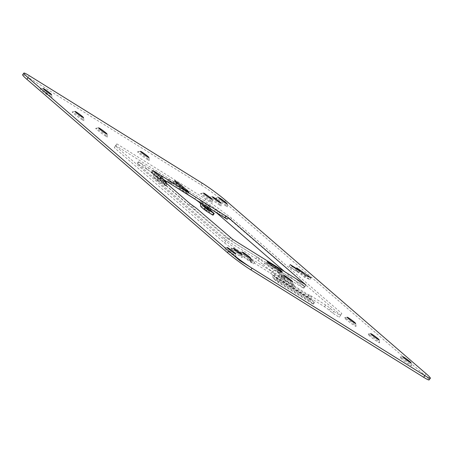 <?xml version="1.0" encoding="UTF-8"?>
<svg xmlns="http://www.w3.org/2000/svg" width="453" height="453" viewBox="0 0 453 453"><rect width="100%" height="100%" fill="white"/><g stroke="black" fill="none" stroke-linecap="round" stroke-linejoin="round"><path stroke-width="0.34" stroke-dasharray="2.27 1.7" d="M22.65 74.751A20.623 1.619 36.4 0 1 28.114 77.361L200.951 184.79A20.623 1.619 36.4 0 1 224.433 202.089L424.874 375.339A20.623 1.619 -143.6 0 1 429.133 379.908M225.639 205.798A7.322 0.572 36.4 0 0 227.587 206.676A7.322 0.572 36.4 0 0 224.025 203.437A7.322 0.572 36.4 0 0 217.729 198.963A7.322 0.572 36.4 0 0 215.838 198.012A7.322 0.572 36.4 0 0 218.924 200.996A7.322 0.572 36.4 0 0 225.639 205.798M50.085 96.682A7.322 0.572 36.4 0 0 52.033 97.565A7.322 0.572 36.4 0 0 48.471 94.326A7.322 0.572 36.4 0 0 42.18 89.853A7.322 0.572 36.4 0 0 40.283 88.901A7.322 0.572 36.4 0 0 43.369 91.88A7.322 0.572 36.4 0 0 50.085 96.682M219.309 204.971A7.322 0.572 36.4 0 0 221.257 205.855A7.322 0.572 36.4 0 0 217.695 202.61A7.322 0.572 36.4 0 0 211.404 198.142A7.322 0.572 36.4 0 0 209.507 197.191A7.322 0.572 36.4 0 0 212.593 200.169A7.322 0.572 36.4 0 0 219.309 204.971M82.027 119.649A7.322 0.572 36.4 0 0 83.975 120.526A7.322 0.572 36.4 0 0 80.413 117.287A7.322 0.572 36.4 0 0 74.116 112.814A7.322 0.572 36.4 0 0 72.225 111.863A7.322 0.572 36.4 0 0 75.311 114.841A7.322 0.572 36.4 0 0 82.027 119.649M210.486 201.274A7.322 0.572 36.4 0 0 212.434 202.151A7.322 0.572 36.4 0 0 208.873 198.912A7.322 0.572 36.4 0 0 202.582 194.439A7.322 0.572 36.4 0 0 200.685 193.488A7.322 0.572 36.4 0 0 203.771 196.472A7.322 0.572 36.4 0 0 210.486 201.274M105.549 136.053A7.322 0.572 36.4 0 0 107.497 136.931A7.322 0.572 36.4 0 0 103.935 133.692A7.322 0.572 36.4 0 0 97.644 129.218A7.322 0.572 36.4 0 0 95.747 128.267A7.322 0.572 36.4 0 0 98.833 131.245A7.322 0.572 36.4 0 0 105.549 136.053M401.698 357.972A7.322 0.572 -143.6 0 1 407.989 362.445A7.322 0.572 -143.6 0 1 411.55 365.684A7.322 0.572 -143.6 0 1 409.603 364.807A7.322 0.572 -143.6 0 1 402.887 359.999A7.322 0.572 -143.6 0 1 399.801 357.021A7.322 0.572 -143.6 0 1 401.698 357.972M226.143 248.856A7.322 0.572 -143.6 0 1 232.434 253.329A7.322 0.572 -143.6 0 1 235.996 256.568A7.322 0.572 -143.6 0 1 234.048 255.69A7.322 0.572 -143.6 0 1 227.332 250.888A7.322 0.572 -143.6 0 1 224.246 247.904A7.322 0.572 -143.6 0 1 226.143 248.856M369.756 335.01A7.322 0.572 -143.6 0 1 376.047 339.484A7.322 0.572 -143.6 0 1 379.608 342.723A7.322 0.572 -143.6 0 1 377.66 341.839A7.322 0.572 -143.6 0 1 370.945 337.038A7.322 0.572 -143.6 0 1 367.859 334.059A7.322 0.572 -143.6 0 1 369.756 335.01M232.474 249.682A7.322 0.572 -143.6 0 1 238.765 254.156A7.322 0.572 -143.6 0 1 242.327 257.395A7.322 0.572 -143.6 0 1 240.379 256.517A7.322 0.572 -143.6 0 1 233.663 251.709A7.322 0.572 -143.6 0 1 230.577 248.731A7.322 0.572 -143.6 0 1 232.474 249.682M346.234 318.606A7.322 0.572 -143.6 0 1 352.525 323.074A7.322 0.572 -143.6 0 1 356.086 326.319A7.322 0.572 -143.6 0 1 354.138 325.435A7.322 0.572 -143.6 0 1 347.423 320.633A7.322 0.572 -143.6 0 1 344.337 317.655A7.322 0.572 -143.6 0 1 346.234 318.606M241.296 253.38A7.322 0.572 -143.6 0 1 247.587 257.853A7.322 0.572 -143.6 0 1 251.149 261.092A7.322 0.572 -143.6 0 1 249.201 260.215A7.322 0.572 -143.6 0 1 242.485 255.413A7.322 0.572 -143.6 0 1 239.399 252.429A7.322 0.572 -143.6 0 1 241.296 253.38M306.171 284.954L304.948 286.607L295.696 278.521L304.405 286.347L231.562 241.075L194.92 209.699L196.138 208.046M190.209 203.816L188.986 205.469L194.92 209.699M188.986 205.469L163.374 183.335L164.728 183.907L165.679 182.616M166.07 182.055L164.852 183.708L165.277 184.167L164.728 183.907M164.852 183.708L151.398 171.993L161.868 178.425M174.331 183.454A4.745 0.374 -143.6 0 1 173.352 182.4A4.745 0.374 -143.6 0 1 175.9 183.856A4.745 0.374 -143.6 0 1 180.011 186.981L186.693 192.757A4.745 0.374 -143.6 0 1 187.672 193.81A4.745 0.374 -143.6 0 1 185.118 192.355A4.745 0.374 -143.6 0 1 181.013 189.229L174.331 183.454L175.549 181.8M272.355 268.386A4.745 0.374 -143.6 0 1 268.136 265.379A4.745 0.374 -143.6 0 1 265.973 263.357A4.745 0.374 -143.6 0 1 267.23 263.957L274.637 268.561A4.745 0.374 -143.6 0 1 278.855 271.568A4.745 0.374 -143.6 0 1 281.019 273.589A4.745 0.374 -143.6 0 1 279.761 272.989L272.355 268.386L273.572 266.732M290.192 264.609L288.974 266.268L291.2 268.193L301.075 274.331L304.416 277.219L309.841 279.507L295.509 269.518L296.726 267.865M309.841 279.507L311.058 277.853M291.2 268.193L292.423 266.534M288.974 266.268L298.85 272.406L299.795 271.121M295.509 269.518L298.85 272.406M304.416 277.219L305.639 275.56M301.075 274.331L302.298 272.672M291.092 283.68A7.322 0.572 36.4 0 0 293.04 284.563A7.322 0.572 36.4 0 0 289.478 281.319A7.322 0.572 36.4 0 0 283.182 276.851A7.322 0.572 36.4 0 0 281.29 275.9A7.322 0.572 36.4 0 0 284.376 278.878A7.322 0.572 36.4 0 0 291.092 283.68M147.44 159.518A7.322 0.572 36.4 0 0 149.388 160.396A7.322 0.572 36.4 0 0 145.826 157.157A7.322 0.572 36.4 0 0 139.53 152.684A7.322 0.572 36.4 0 0 137.638 151.732A7.322 0.572 36.4 0 0 140.724 154.716A7.322 0.572 36.4 0 0 147.44 159.518M273.635 278.782L310.673 301.8L313.317 304.178L278.204 282.429L273.635 278.782A3.092 2.197 121.9 0 1 273.012 277.508L272.734 275.271A1.031 0.73 121.9 0 0 272.53 274.841L324.444 306.675A4.122 0.323 -143.6 0 1 329.138 310.135L332.479 313.023L339.269 317.242L341.822 313.442L339.269 317.242M307.774 296.319L308.997 294.665L325.662 305.022A4.122 0.323 -143.6 0 1 330.362 308.482L333.702 311.37L332.479 313.023M250.367 260.639L270.741 273.295L271.959 271.641L251.591 258.98L250.367 260.639A4.122 0.323 -143.6 0 0 249.275 260.113A4.122 0.323 -143.6 0 0 250.13 261.024L253.47 263.912L254.688 262.259L251.347 259.371A4.122 0.323 -143.6 0 1 250.498 258.459A4.122 0.323 -143.6 0 1 251.591 258.98M138.997 161.964L227.859 238.771L226.642 240.424L137.655 163.816L147.531 169.682L148.748 168.023L138.997 161.964L137.774 163.618M227.859 238.771L257.117 256.959L264.699 263.21L263.482 264.863L255.9 258.612L226.642 240.424M264.699 263.21A8.25 0.646 -143.6 0 0 274.093 270.13L272.876 271.783A8.25 0.646 -143.6 0 1 263.482 264.863M274.093 270.13L283.476 275.962L282.259 277.615L272.876 271.783M283.476 275.962A8.25 0.646 -143.6 0 0 285.662 277.01A8.25 0.646 -143.6 0 0 283.963 275.181L282.74 276.834A8.25 0.646 -143.6 0 1 284.439 278.663A8.25 0.646 -143.6 0 1 282.259 277.615M283.963 275.181L278.85 270.464L304.405 286.347L303.182 288L277.083 271.857L282.74 276.834M284.541 271.585L303.182 288M303.731 288.261L304.948 286.607L304.405 286.347L305.622 284.694M210.764 208.986L208.267 207.434L209.49 205.781L217.887 211.268L224.915 217.344M163.607 179.671L161.109 178.12L162.327 176.466L171.71 182.299L170.996 181.381A10.311 0.81 -143.6 0 1 168.873 179.099A10.311 0.81 -143.6 0 1 174.411 182.259A10.311 0.81 -143.6 0 1 183.34 189.054L186.528 191.506L195.911 197.338A4.122 0.323 36.4 0 1 200.605 200.798L201.392 201.477A3.092 2.197 121.9 0 1 202.021 202.751L202.1 203.431M208.267 207.434A4.122 0.323 36.4 0 0 207.174 206.908A4.122 0.323 36.4 0 0 208.029 207.825L209.246 206.166A4.122 0.323 36.4 0 1 208.397 205.254A4.122 0.323 36.4 0 1 209.49 205.781M183.465 191.846L182.123 190.707A10.311 0.81 -143.6 0 0 173.193 183.912A10.311 0.81 -143.6 0 0 167.65 180.753A10.311 0.81 -143.6 0 0 169.779 183.035L171.036 184.212M159.133 181.789L160.351 180.135L166.647 183.776L165.424 185.436L165.855 185.889L165.305 185.628L159.133 181.789L154.122 177.757A3.092 2.197 121.9 0 1 153.493 176.483L153.222 174.246A1.031 0.73 121.9 0 0 153.012 173.822L152.225 173.142A4.122 0.323 36.4 0 0 147.531 169.682M160.351 180.135L155.339 176.104A1.031 0.73 121.9 0 1 155.13 175.679L154.858 173.442A3.092 2.197 121.9 0 0 154.23 172.163L153.448 171.483A4.122 0.323 36.4 0 0 148.748 168.023M161.109 178.12A4.122 0.323 36.4 0 0 160.017 177.599A4.122 0.323 36.4 0 0 160.866 178.51L162.089 176.857A4.122 0.323 36.4 0 1 161.234 175.945A4.122 0.323 36.4 0 1 162.327 176.466M213.012 215.203L209.92 212.44A3.092 2.197 121.9 0 1 209.297 211.166L209.02 208.929A1.031 0.73 121.9 0 0 208.816 208.505L208.029 207.825M201.392 201.477L210.033 206.845A3.092 2.197 121.9 0 1 210.662 208.125L210.741 208.799M210.033 206.845L209.246 206.166M165.424 185.436L162.763 183.131A3.092 2.197 121.9 0 1 162.134 181.851L161.863 179.614A1.031 0.73 121.9 0 0 161.653 179.19L160.866 178.51M154.23 172.163L162.876 177.536A3.092 2.197 121.9 0 1 163.499 178.816L163.584 179.49M163.641 179.954L163.776 181.047A1.031 0.73 121.9 0 0 163.98 181.477L166.647 183.776M162.876 177.536L162.089 176.857M271.959 271.641L273.748 273.187A3.092 2.197 121.9 0 1 274.376 274.467L274.648 276.704L311.687 299.722L311.409 297.485A3.092 2.197 121.9 0 0 310.786 296.211L308.997 294.665M312.893 303.72L314.11 302.066L311.896 300.146A1.031 0.73 121.9 0 1 311.687 299.722M278.204 282.429L279.422 280.775L274.858 277.128A1.031 0.73 121.9 0 1 274.648 276.704M314.11 302.066L279.422 280.775M310.673 301.8A3.092 2.197 121.9 0 1 310.045 300.526L309.773 298.289A1.031 0.73 121.9 0 0 309.563 297.864M272.53 274.841L270.741 273.295M292.151 284.597A9.281 0.73 -143.6 0 1 283.901 278.714A9.281 0.73 -143.6 0 1 279.665 274.756A9.281 0.73 -143.6 0 1 282.128 275.934A9.281 0.73 -143.6 0 1 290.373 281.817A9.281 0.73 -143.6 0 1 294.609 285.775A9.281 0.73 -143.6 0 1 292.151 284.597M290.928 286.251A9.281 0.73 -143.6 0 1 282.683 280.373A9.281 0.73 -143.6 0 1 278.448 276.409A9.281 0.73 -143.6 0 1 280.905 277.587A9.281 0.73 -143.6 0 1 289.156 283.47A9.281 0.73 -143.6 0 1 293.385 287.429A9.281 0.73 -143.6 0 1 290.928 286.251M333.702 311.37L340.492 315.588M225.77 241.313L224.552 242.967L114.309 147.678L115.526 146.025L225.77 241.313L251.602 260.339L250.379 261.998L253.47 263.912M251.602 260.339L254.688 262.259M224.552 242.967L250.379 261.998M115.526 146.025L116.857 143.878L115.64 145.532L204.524 200.781L230.356 219.807L340.599 315.095M114.309 147.678L115.64 145.532M116.857 143.878L205.747 199.127L231.574 218.153L341.822 313.442M231.574 218.153L230.356 219.807M205.747 199.127L204.524 200.781M224.433 202.089L225.651 200.436M424.874 375.339L426.097 373.685M200.951 184.79L202.168 183.137M28.114 77.361L29.332 75.708M303.306 287.808L305.605 284.682M231.562 241.075L232.785 239.422M230.435 237.689L229.218 239.343M193.788 206.313L192.57 207.967M191.336 207.202L192.553 205.549M151.823 172.451L153.04 170.798M153.029 170.781L151.942 172.253M180.611 186.172L180.011 186.981M186.693 192.757L187.599 191.528M182.231 187.576L181.013 189.229M268.142 262.723L267.23 263.957M274.637 268.561L275.231 267.763M280.979 271.336L279.761 272.989M330.362 308.482L329.138 310.135M325.662 305.022L324.444 306.675M251.347 259.371L250.13 261.024M225.515 237.044L224.292 238.697M257.117 256.959L255.9 258.612M259.467 258.686L258.25 260.345M278.725 270.656L277.508 272.315M278.85 270.464L277.627 272.117M217.887 211.268L216.891 212.621M215.537 209.541L214.405 211.075M194.773 198.878L195.911 197.338M186.528 191.506L185.39 193.046M199.745 201.964L200.605 200.798M184.178 189.779L182.955 191.432M183.34 189.054L182.123 190.707M170.996 181.381L169.779 183.035M171.834 182.1L170.611 183.759M171.71 182.299L170.577 183.839M152.225 173.142L153.448 171.483M138.873 162.157L137.655 163.816M201.279 207.072L209.92 212.44M200.656 205.792L209.297 211.166M200.379 203.556L209.02 208.929M200.169 203.131L208.816 208.505M202.021 202.751L210.662 208.125M212.587 214.745L213.805 213.091M154.122 177.757L162.763 183.131M153.493 176.483L162.134 181.851M153.222 174.246L161.863 179.614M153.012 173.822L161.653 179.19M154.858 173.442L163.499 178.816M155.13 175.679L163.776 181.047M155.339 176.104L163.98 181.477M165.305 185.628L166.528 183.975M158.006 178.408L156.783 180.062M273.748 273.187L310.786 296.211M274.376 274.467L311.409 297.485M274.858 277.128L311.896 300.146M312.774 303.918L313.991 302.259M275.854 280.701L277.077 279.048M273.012 277.508L310.045 300.526M272.734 275.271L309.773 298.289M227.146 203.81L227.587 206.676M218.703 197.587L215.838 198.012M51.591 94.7L52.033 97.565M43.148 88.477L40.283 88.901M220.815 202.989L221.257 205.855M212.378 196.766L209.507 197.191M83.533 117.661L83.975 120.526M75.09 111.438L72.225 111.863M211.993 199.286L212.434 202.151M203.55 193.063L200.685 193.488M107.055 134.065L107.497 136.931M98.612 127.842L95.747 128.267M411.109 362.819L411.55 365.684M402.672 356.596L399.801 357.021M235.554 253.703L235.996 256.568M227.117 247.48L224.246 247.904M379.167 339.858L379.608 342.723M370.73 333.635L367.859 334.059M241.885 254.529L242.327 257.395M233.442 248.306L230.577 248.731M355.645 323.453L356.086 326.319M347.208 317.23L344.337 317.655M250.707 258.227L251.149 261.092M242.27 252.004L239.399 252.429M164.167 181.223L162.95 182.876M166.132 183.006L165.277 184.167M152.616 170.339L151.398 171.993M174.575 180.747L173.352 182.4M188.89 192.151L187.672 193.81M267.196 261.704L265.973 263.357M282.236 271.936L281.019 273.589M292.598 281.698L293.04 284.563M284.156 275.475L281.29 275.9M148.941 157.531L149.388 160.396M140.504 151.308L137.638 151.732M250.498 258.459L249.275 260.113M285.662 277.01L284.439 278.663M278.301 270.203L277.083 271.857M207.174 206.908L208.397 205.254M168.873 179.099L167.65 180.753M172.259 182.559L171.081 184.15M160.017 177.599L161.234 175.945M138.448 161.704L137.231 163.357M167.072 184.235L165.855 185.889M313.317 304.178L314.541 302.525M279.665 274.756L278.448 276.409M294.609 285.775L293.385 287.429"/><path stroke-width="0.68" d="M225.651 200.436L426.097 373.685A20.623 1.619 36.4 0 1 430.35 378.249L429.133 379.908A20.623 1.619 -143.6 0 1 423.668 377.292L250.832 269.863A20.623 1.619 -143.6 0 1 227.349 252.564L26.903 79.315L28.126 77.661A20.623 1.619 36.4 0 1 23.867 73.092A20.623 1.619 36.4 0 1 29.332 75.708L202.168 183.137A20.623 1.619 36.4 0 1 225.651 200.436M23.867 73.092L22.65 74.751A20.623 1.619 36.4 0 0 26.903 79.315M227.349 252.564L228.567 250.911L28.126 77.661M228.567 250.911A20.623 1.619 36.4 0 0 252.049 268.21L424.886 375.639A20.623 1.619 36.4 0 0 430.35 378.249M296.726 267.865L300.067 270.752L290.192 264.609L292.423 266.534L302.298 272.672L305.639 275.56L311.058 277.853L296.726 267.865M161.868 178.425L227.129 219.258L228.352 217.604L153.165 170.6L166.07 182.055L166.494 182.514L166.132 183.006M228.352 217.604L305.622 284.694L232.785 239.422L196.138 208.046L190.209 203.816L164.581 181.67M165.679 182.616L165.951 182.253L164.716 181.483M165.951 182.253L166.494 182.514M243.629 252.689A5.26 0.413 36.4 0 0 242.27 252.004A5.26 0.413 36.4 0 0 244.484 254.144A5.26 0.413 36.4 0 0 249.309 257.598A5.26 0.413 36.4 0 0 250.707 258.227A5.26 0.413 36.4 0 0 248.148 255.9A5.26 0.413 36.4 0 0 243.629 252.689M404.031 357.281A5.26 0.413 36.4 0 0 402.672 356.596A5.26 0.413 36.4 0 0 404.886 358.736A5.26 0.413 36.4 0 0 409.71 362.185A5.26 0.413 36.4 0 0 411.109 362.819A5.26 0.413 36.4 0 0 408.549 360.492A5.26 0.413 36.4 0 0 404.031 357.281M234.156 253.074A5.26 0.413 36.4 0 0 235.554 253.703A5.26 0.413 36.4 0 0 232.995 251.375A5.26 0.413 36.4 0 0 228.476 248.165A5.26 0.413 36.4 0 0 227.117 247.48A5.26 0.413 36.4 0 0 229.331 249.62A5.26 0.413 36.4 0 0 234.156 253.074M377.768 339.223A5.26 0.413 36.4 0 0 379.167 339.858A5.26 0.413 36.4 0 0 376.607 337.53A5.26 0.413 36.4 0 0 372.089 334.314A5.26 0.413 36.4 0 0 370.73 333.635A5.26 0.413 36.4 0 0 372.944 335.775A5.26 0.413 36.4 0 0 377.768 339.223M240.486 253.895A5.26 0.413 36.4 0 0 241.885 254.529A5.26 0.413 36.4 0 0 239.326 252.202A5.26 0.413 36.4 0 0 234.807 248.991A5.26 0.413 36.4 0 0 233.442 248.306A5.26 0.413 36.4 0 0 235.662 250.447A5.26 0.413 36.4 0 0 240.486 253.895M99.977 128.527A5.26 0.413 36.4 0 0 98.612 127.842A5.26 0.413 36.4 0 0 100.832 129.983A5.26 0.413 36.4 0 0 105.657 133.431A5.26 0.413 36.4 0 0 107.055 134.065A5.26 0.413 36.4 0 0 104.496 131.738A5.26 0.413 36.4 0 0 99.977 128.527M204.915 193.748A5.26 0.413 36.4 0 0 203.55 193.063A5.26 0.413 36.4 0 0 205.77 195.209A5.26 0.413 36.4 0 0 210.594 198.657A5.26 0.413 36.4 0 0 211.993 199.286A5.26 0.413 36.4 0 0 209.433 196.959A5.26 0.413 36.4 0 0 204.915 193.748M76.455 112.123A5.26 0.413 36.4 0 0 75.09 111.438A5.26 0.413 36.4 0 0 77.31 113.578A5.26 0.413 36.4 0 0 82.135 117.027A5.26 0.413 36.4 0 0 83.533 117.661A5.26 0.413 36.4 0 0 80.974 115.334A5.26 0.413 36.4 0 0 76.455 112.123M213.737 197.446A5.26 0.413 36.4 0 0 212.378 196.766A5.26 0.413 36.4 0 0 214.592 198.907A5.26 0.413 36.4 0 0 219.416 202.355A5.26 0.413 36.4 0 0 220.815 202.989A5.26 0.413 36.4 0 0 218.255 200.662A5.26 0.413 36.4 0 0 213.737 197.446M44.513 89.156A5.26 0.413 36.4 0 0 43.148 88.477A5.26 0.413 36.4 0 0 45.368 90.617A5.26 0.413 36.4 0 0 50.192 94.065A5.26 0.413 36.4 0 0 51.591 94.7A5.26 0.413 36.4 0 0 49.032 92.372A5.26 0.413 36.4 0 0 44.513 89.156M220.067 198.272A5.26 0.413 36.4 0 0 218.703 197.587A5.26 0.413 36.4 0 0 220.922 199.728A5.26 0.413 36.4 0 0 225.747 203.182A5.26 0.413 36.4 0 0 227.146 203.81A5.26 0.413 36.4 0 0 224.586 201.483A5.26 0.413 36.4 0 0 220.067 198.272M354.246 322.819A5.26 0.413 36.4 0 0 355.645 323.453A5.26 0.413 36.4 0 0 353.085 321.126A5.26 0.413 36.4 0 0 348.567 317.91A5.26 0.413 36.4 0 0 347.208 317.23A5.26 0.413 36.4 0 0 349.422 319.371A5.26 0.413 36.4 0 0 354.246 322.819M175.549 181.8L182.231 187.576A4.745 0.374 36.4 0 0 186.342 190.702A4.745 0.374 36.4 0 0 188.89 192.151A4.745 0.374 36.4 0 0 187.91 191.104L181.228 185.328A4.745 0.374 36.4 0 0 177.123 182.202A4.745 0.374 36.4 0 0 174.575 180.747A4.745 0.374 36.4 0 0 175.549 181.8M273.572 266.732L280.979 271.336A4.745 0.374 36.4 0 0 282.236 271.936A4.745 0.374 36.4 0 0 280.073 269.914A4.745 0.374 36.4 0 0 275.86 266.908L268.453 262.304A4.745 0.374 36.4 0 0 267.196 261.704A4.745 0.374 36.4 0 0 269.359 263.725A4.745 0.374 36.4 0 0 273.572 266.732M285.52 276.154A5.26 0.413 36.4 0 0 284.156 275.475A5.26 0.413 36.4 0 0 286.375 277.615A5.26 0.413 36.4 0 0 291.2 281.064A5.26 0.413 36.4 0 0 292.598 281.698A5.26 0.413 36.4 0 0 290.039 279.371A5.26 0.413 36.4 0 0 285.52 276.154M141.863 151.993A5.26 0.413 36.4 0 0 140.504 151.308A5.26 0.413 36.4 0 0 142.723 153.454A5.26 0.413 36.4 0 0 147.542 156.902A5.26 0.413 36.4 0 0 148.941 157.531A5.26 0.413 36.4 0 0 146.387 155.203A5.26 0.413 36.4 0 0 141.863 151.993M227.129 219.258L224.915 217.344M299.795 271.121L300.067 270.752M210.764 208.986L216.664 212.921L284.541 271.585M185.39 193.046L194.773 198.878M206.291 211.104L207.514 209.45L202.502 205.419L211.143 210.787L214.235 213.544L213.012 215.203L206.291 211.104L201.279 207.072A3.092 2.197 121.9 0 1 200.656 205.792L200.379 203.556A1.031 0.73 121.9 0 0 200.169 203.131L199.388 202.451A4.122 0.323 36.4 0 0 194.688 198.992M185.305 193.159L183.465 191.846M171.081 184.15L163.607 179.671M202.1 203.431L202.293 204.988L210.934 210.362L210.741 208.799M211.143 210.787A1.031 0.73 121.9 0 1 210.934 210.362M202.502 205.419A1.031 0.73 121.9 0 1 202.293 204.988M214.235 213.544L207.514 209.45M163.584 179.49L163.641 179.954M225.373 248.148L239.705 260.537L291.585 292.785M424.886 375.639L423.668 377.292M250.832 269.863L252.049 268.21M224.779 217.525L226.002 215.871M181.228 185.328L180.611 186.172M187.599 191.528L187.91 191.104M268.453 262.304L268.142 262.723M275.231 267.763L275.86 266.908M216.891 212.621L216.664 212.921M199.388 202.451L199.745 201.964M212.468 214.937L213.686 213.284M203.946 209.371L205.164 207.717"/></g></svg>
